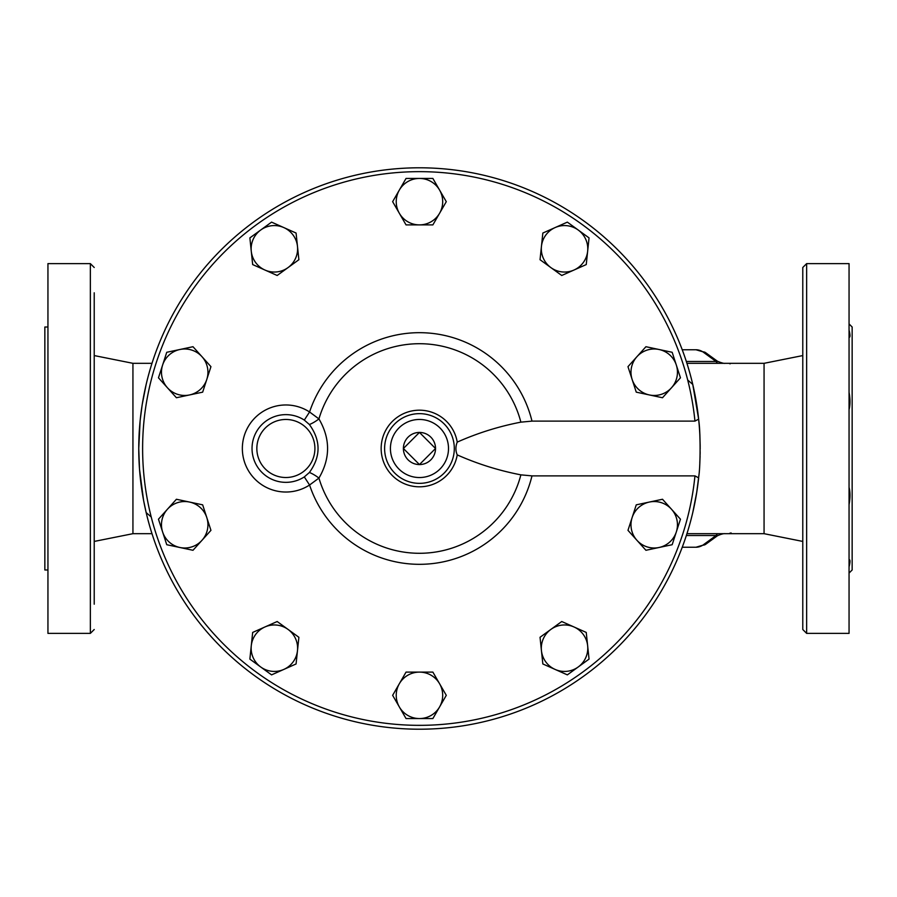 <?xml version="1.0" encoding="UTF-8"?>
<svg xmlns="http://www.w3.org/2000/svg" width="897" height="897" viewBox="0 0 897 897"><rect width="100%" height="100%" fill="white"/><g stroke="black" fill="none" stroke-linecap="round" stroke-linejoin="round"><path stroke-width="1.35" d="M151.985 533.681L132.935 533.681L132.935 363.319L94.219 355.571L94.219 337.339M146.155 384.432L142.197 404.637L140.145 420.469L138.743 448.466M151.223 516.975L146.155 512.568L143.598 500.448L139.517 469.266L138.743 448.5M687.707 380.025L692.764 384.432L698.64 419.168M700.176 446.728L700.142 444.329M699.447 428.34L699.38 427.32M686.945 533.681L764.065 533.681L764.065 363.319L686.945 363.319M692.764 512.568L696.722 492.363L698.841 475.881C700.512 465.027 700.512 431.973 698.841 421.119L698.64 419.134L694.951 421.119L531.988 421.119A115.803 115.803 0 0 0 309.566 411.981A43.527 43.527 0 0 0 253.021 477.047A43.527 43.527 0 0 0 309.566 485.019L318.94 478.079C330.455 458.367 330.455 438.655 318.94 418.921A11.616 2.624 -35 0 1 309.387 424.505C320.924 440.505 320.924 456.506 309.387 472.495A11.616 2.624 -145 0 1 318.94 478.079A104.781 104.781 0 0 0 520.877 474.849C498.743 470.566 477.529 463.917 457.235 454.891C455.474 450.787 455.474 446.527 457.235 442.109C477.529 433.083 498.743 426.434 520.877 422.151L531.988 421.119M700.176 448.803L700.176 448.511C699.783 430.033 699.783 430.033 700.176 448.5M309.387 472.495L304.307 476.912L309.566 485.019A115.803 115.803 0 0 0 531.988 475.881L694.951 475.881L698.64 477.866A280.716 280.716 0 0 1 270.703 686.553A280.716 280.716 0 0 1 270.703 210.447A280.716 280.716 0 0 1 699.806 434.193L700.153 445.204M403.392 448.5L419.46 464.568A16.068 16.068 0 0 1 403.392 448.5L419.46 432.432L435.527 448.5L419.46 464.568A16.068 16.068 0 0 0 435.527 448.5A16.068 16.068 0 0 0 419.46 432.432A16.068 16.068 0 0 0 403.392 448.5M682.236 349.763L695.982 349.763A98.737 33.772 90 0 1 702.833 351.826L716.053 361.48L686.351 361.48M686.351 535.52L716.053 535.52L702.833 545.174A98.737 33.772 90 0 1 695.982 547.237L682.236 547.237M251.272 251.238L249.871 237.896L260.713 230.013A23.232 23.232 0 0 0 264.929 270.031L252.674 264.57L251.272 251.238M271.567 222.131L283.822 227.58A23.232 23.232 0 0 0 260.713 230.013L271.567 222.131M296.077 233.041L297.479 246.372A23.232 23.232 0 0 0 283.822 227.58L296.077 233.041M288.027 267.598L277.173 275.48L264.929 270.031A23.232 23.232 0 0 0 297.479 246.372L298.88 259.715L288.027 267.598M167.436 387.773L158.466 377.805L162.615 365.045A23.232 23.232 0 0 0 189.536 394.949L176.417 397.741L167.436 387.773M166.752 352.286L179.871 349.505A23.232 23.232 0 0 0 162.615 365.045L166.752 352.286M192.99 346.713L201.971 356.681A23.232 23.232 0 0 0 179.871 349.505L192.99 346.713M206.803 379.397L202.655 392.157L189.536 394.949A23.232 23.232 0 0 0 201.971 356.681L210.941 366.649L206.803 379.397M179.871 547.495L166.752 544.714L162.615 531.955A23.232 23.232 0 0 0 201.971 540.319L192.99 550.287L179.871 547.495M158.466 519.195L167.436 509.227A23.232 23.232 0 0 0 162.615 531.955L158.466 519.195M176.417 499.259L189.536 502.051A23.232 23.232 0 0 0 167.436 509.227L176.417 499.259M206.803 517.603L210.941 530.351L201.971 540.319A23.232 23.232 0 0 0 189.536 502.051L202.655 504.843L206.803 517.603M283.822 669.42L271.567 674.869L260.713 666.987A23.232 23.232 0 0 0 297.479 650.628L296.077 663.959L283.822 669.42M249.871 659.104L251.272 645.762A23.232 23.232 0 0 0 260.713 666.987L249.871 659.104M252.674 632.43L264.929 626.969A23.232 23.232 0 0 0 251.272 645.762L252.674 632.43M288.027 629.402L298.88 637.285L297.479 650.628A23.232 23.232 0 0 0 264.929 626.969L277.173 621.52L288.027 629.402M439.575 706.948L432.87 718.564L419.46 718.564A23.232 23.232 0 0 0 439.575 683.716L446.291 695.332L439.575 706.948M406.049 718.564L399.344 706.948A23.232 23.232 0 0 0 419.46 718.564L406.049 718.564M392.639 695.332L399.344 683.716A23.232 23.232 0 0 0 399.344 706.948L392.639 695.332M419.46 672.1L432.87 672.1L439.575 683.716A23.232 23.232 0 0 0 399.344 683.716L406.049 672.1L419.46 672.1M587.647 645.762L589.049 659.104L578.206 666.987A23.232 23.232 0 0 0 574.002 626.969L586.246 632.43L587.647 645.762M567.353 674.869L555.097 669.42A23.232 23.232 0 0 0 578.206 666.987L567.353 674.869M542.842 663.959L541.44 650.628A23.232 23.232 0 0 0 555.097 669.42L542.842 663.959M550.893 629.402L561.746 621.52L574.002 626.969A23.232 23.232 0 0 0 541.44 650.628L540.039 637.285L550.893 629.402M671.483 509.227L680.453 519.195L676.316 531.955A23.232 23.232 0 0 0 649.383 502.051L662.502 499.259L671.483 509.227M672.167 544.714L659.048 547.495A23.232 23.232 0 0 0 676.316 531.955L672.167 544.714M645.93 550.287L636.948 540.319A23.232 23.232 0 0 0 659.048 547.495L645.93 550.287M632.116 517.603L636.265 504.843L649.383 502.051A23.232 23.232 0 0 0 636.948 540.319L627.978 530.351L632.116 517.603M659.048 349.505L672.167 352.286L676.316 365.045A23.232 23.232 0 0 0 636.948 356.681L645.93 346.713L659.048 349.505M680.453 377.805L671.483 387.773A23.232 23.232 0 0 0 676.316 365.045L680.453 377.805M662.502 397.741L649.383 394.949A23.232 23.232 0 0 0 671.483 387.773L662.502 397.741M632.116 379.397L627.978 366.649L636.948 356.681A23.232 23.232 0 0 0 649.383 394.949L636.265 392.157L632.116 379.397M555.097 227.58L567.353 222.131L578.206 230.013A23.232 23.232 0 0 0 541.44 246.372L542.842 233.041L555.097 227.58M589.049 237.896L587.647 251.238A23.232 23.232 0 0 0 578.206 230.013L589.049 237.896M586.246 264.57L574.002 270.031A23.232 23.232 0 0 0 587.647 251.238L586.246 264.57M550.893 267.598L540.039 259.715L541.44 246.372A23.232 23.232 0 0 0 574.002 270.031L561.746 275.48L550.893 267.598M399.344 190.052L406.049 178.436L419.46 178.436A23.232 23.232 0 0 0 399.344 213.284L392.639 201.668L399.344 190.052M432.87 178.436L439.575 190.052A23.232 23.232 0 0 0 419.46 178.436L432.87 178.436M446.291 201.668L439.575 213.284A23.232 23.232 0 0 0 439.575 190.052L446.291 201.668M419.46 224.9L406.049 224.9L399.344 213.284A23.232 23.232 0 0 0 439.575 213.284L432.87 224.9L419.46 224.9M304.307 476.912A33.873 33.873 0 0 1 260.309 426.288A33.873 33.873 0 0 1 304.307 420.088L309.566 411.981L318.94 418.921A104.781 104.781 0 0 1 520.877 422.151M304.307 420.088L309.387 424.505M700.153 451.752L700.131 453.411M700.075 456.091L700.03 457.616M699.996 458.647L699.952 459.634M699.806 462.807L700.064 456.293M700.12 454.387L700.142 452.581M531.988 475.881L520.877 474.849M384.611 448.5A34.848 34.848 0 0 1 416.522 413.775A34.848 34.848 0 0 1 453.815 442.636M454.308 448.5A34.848 34.848 0 0 0 402.035 418.316A34.848 34.848 0 0 0 402.035 478.684A34.848 34.848 0 0 0 454.308 448.5M718.553 363.319A15.484 5.292 90 0 1 716.053 361.48L717.421 361.233C721.536 362.926 724.126 363.621 725.18 363.319M717.342 535.812L716.053 535.52A15.484 5.292 90 0 1 718.553 533.681M729.62 363.677L730.18 363.812M731.1 532.919L729.62 533.323M705.468 544.445A5.808 5.348 -121.2 0 1 705.446 544.457L705.446 544.457A5.808 5.348 -121.2 0 1 702.833 545.174M702.833 351.826A5.808 5.348 -58.8 0 1 705.446 352.543L705.446 352.543A5.808 5.348 -58.8 0 1 705.468 352.555M94.219 526.034L94.219 481.51M849.055 573.082L852.15 569.987L852.15 327.013L849.055 323.918M849.078 337.339L849.055 337.317C850.3 337.429 850.3 335.041 849.055 330.141M849.055 392.303C850.3 399.098 850.3 404.861 849.055 409.615M849.055 487.385C850.3 492.083 850.3 497.857 849.055 504.697M849.055 559.683L849.078 559.661C850.3 559.549 850.3 561.937 849.055 566.859M806.65 633.383L849.055 633.383L849.055 263.617L806.65 263.617L802.781 267.485L802.781 629.515L806.65 633.383L806.65 263.617M802.781 448.5L802.781 541.429L764.065 533.681M802.781 292.803L802.781 337.339M802.781 370.966L802.781 393.234M94.219 604.197L94.219 292.803M132.935 533.681L94.219 541.429L94.219 559.661M90.35 633.383L47.945 633.383L47.945 263.617L90.35 263.617L90.35 633.383L94.219 629.515M47.945 569.987L44.85 569.987L44.85 327.013L47.945 327.013M694.951 475.881A276.848 276.848 0 0 1 273.204 683.559A276.848 276.848 0 0 1 273.204 213.441A276.848 276.848 0 0 1 694.951 421.119M457.235 442.109A38.313 38.313 0 0 0 398.481 416.443A38.313 38.313 0 0 0 398.481 480.557A38.313 38.313 0 0 0 457.235 454.891M314.914 448.5A29.04 29.04 0 0 1 258.953 459.365A29.04 29.04 0 0 1 280.346 419.998A29.04 29.04 0 0 1 314.914 448.5M448.5 448.5A29.04 29.04 0 0 1 404.939 473.65A29.04 29.04 0 0 1 404.939 423.35A29.04 29.04 0 0 1 448.5 448.5M151.985 363.319L132.935 363.319M695.982 547.237L705.446 544.457L717.409 535.778C721.098 534.152 723.688 533.457 725.18 533.681L725.18 533.681M695.982 349.763L705.446 352.543L717.409 361.222M90.35 263.617L94.219 267.485M764.065 363.319L802.781 355.571"/></g></svg>
